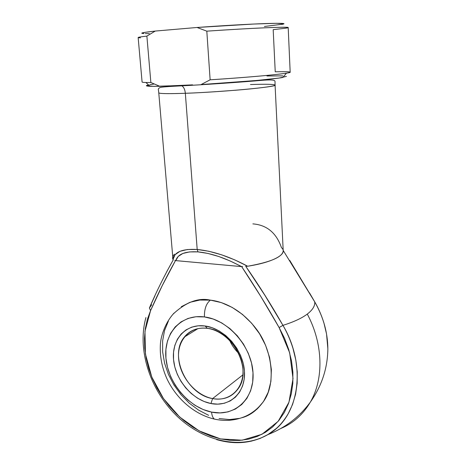 <?xml version="1.0" encoding="UTF-8"?>
<svg xmlns="http://www.w3.org/2000/svg" width="466" height="466" viewBox="0 0 466 466"><rect width="100%" height="100%" fill="white"/><g stroke="black" fill="none" stroke-linecap="round" stroke-linejoin="round"><path stroke-width="0.7" d="M314.731 301.857C323.34 316.927 327.715 332.555 327.848 348.749L326.544 333.994L323.934 323.02C321.493 315.202 318.424 308.154 314.725 301.869C315.132 305.859 312.651 309.925 307.28 314.078C301.782 318.231 293.667 321.989 282.944 325.35C293.667 321.989 301.782 318.231 307.28 314.078C323.183 343.698 323.987 378.782 310.368 402.076C323.987 378.782 323.183 343.698 307.28 314.078C312.651 309.925 315.132 305.859 314.725 301.869L314.725 301.869C323.917 318.062 328.274 334.687 327.79 351.731M212.601 398.593C229.604 402.059 244.26 388.638 242.932 369.317C241.866 350.042 224.734 330.54 207.364 328.344L205.104 325.99C224.28 328.367 243.287 349.978 244.452 371.32C245.908 392.71 229.668 407.435 210.935 403.539L212.601 398.593L242.873 374.897L212.601 398.593C186.691 394.673 168.61 355.302 184.361 337.035C190 330.149 197.671 327.248 207.364 328.344C232.546 330.505 252.613 369.34 238.353 388.469C232.196 397.044 223.61 400.416 212.601 398.593L210.935 403.539L217.762 404.15L224.286 403.271L230.262 400.917L235.447 397.154L239.617 392.104L242.588 385.953L244.231 378.934L244.452 371.32L243.24 363.433L240.631 355.593L236.728 348.131L231.701 341.357L225.765 335.555L219.166 330.947L212.181 327.72L205.104 325.99L198.213 325.792L191.776 327.115L186.039 329.881L181.198 333.965L177.43 339.184L174.855 345.341L173.544 352.197L173.533 359.49L174.814 366.963L177.33 374.355L180.994 381.404L185.678 387.858L191.217 393.49L197.421 398.092L204.073 401.488L210.935 403.539C192.213 399.945 175.181 379.627 173.533 359.49C171.622 339.318 185.899 323.288 205.104 325.99L207.364 328.344C189.965 325.862 176.923 340.349 178.629 358.674C180.086 376.965 195.604 395.401 212.601 398.593M181.297 306.71L190.012 302.288L199.838 300.046L210.428 300.133C206.287 303.325 204.283 308.917 204.423 316.927C228.02 319.664 251.646 346.378 253.003 372.748C254.71 399.17 234.497 417.047 211.581 412.107L203.188 409.55L195.068 405.362L187.507 399.717L180.761 392.832L175.059 384.951L170.591 376.353L167.515 367.342L165.931 358.22L165.919 349.308L167.486 340.926L170.597 333.371L175.169 326.934L181.058 321.884L188.072 318.429L195.953 316.74L204.423 316.927L213.137 319.006L221.758 322.938L229.919 328.588L237.264 335.736L243.485 344.094L248.308 353.315L251.524 363.002L253.003 372.748L252.694 382.132L250.632 390.776L246.922 398.325L241.743 404.494L235.336 409.066L227.973 411.897L219.946 412.911L211.581 412.107C211.879 415.521 212.805 417.845 214.354 419.08C212.805 417.845 211.879 415.521 211.581 412.107C188.666 407.54 168.01 382.784 165.931 358.22C163.537 333.627 180.785 313.787 204.423 316.927C204.283 308.917 206.287 303.325 210.428 300.133C198.306 297.489 185.882 302.143 173.142 314.09L174.004 313.094M275.074 85.086C275.831 86.111 257.657 88.464 235.685 90.229C213.207 91.936 196.425 92.955 185.34 93.282C184.979 89.67 183.849 87.2 181.95 85.872L180.575 85.435L181.95 85.872C183.849 87.2 184.979 89.67 185.34 93.282C168.063 93.864 159.203 93.707 158.766 92.816L158.446 90.025C158.015 89.146 158.527 88.33 159.978 87.579C160.974 87.055 168.273 86.472 181.88 85.831C203.508 84.73 234.992 82.587 255.193 80.909C275.622 78.935 275.132 80.362 275.022 82.284L275.074 85.086C277.969 86.827 222.579 92.018 185.34 93.282L197.194 249.479L185.34 93.282C173.847 93.713 159.127 93.934 158.766 92.816L172.979 259.498L175.07 254.727L179.923 251.32L187.402 249.514L197.194 249.479L208.803 251.261L221.583 254.803L234.788 259.894L247.65 266.237C270.758 262.125 282.612 256.993 283.212 250.854L275.074 85.086C274.241 84.218 266.034 84.037 250.469 84.55M166.712 271.748L173.323 259.737C164.294 275.767 156.314 291.862 149.382 308.014L151.666 304.828L149.382 308.014L154.863 295.986M216.836 439.665L216.608 439.601C236.198 445.234 253.953 443.154 269.861 433.368C299.364 415.491 306.873 365.513 282.944 325.35C286.94 332.171 290.271 339.801 292.939 348.242L295.834 360.078L297.244 371.839L297.151 383.291L295.59 394.207L292.596 404.377L288.268 413.61C284.51 419.948 280.433 424.969 276.047 428.673L267.857 434.621L260.04 438.471L251.017 441.244M258.356 407.872L258.007 407.814M186.68 335.602L186.487 334.675M175.484 260.581L175.769 260.622C177.861 254.022 185.276 251.11 198.009 251.885C211.308 253.195 225.754 258.1 241.347 266.587L175.484 260.581L162.232 285.658L150.57 310.624L147.378 319.315L145.334 328.588L144.466 338.293L144.757 348.288L146.196 358.412L148.747 368.524L152.376 378.474L157.025 388.12L162.622 397.323L169.088 405.95L176.346 413.872L184.286 420.973L192.802 427.124L201.772 432.227L211.069 436.188L220.546 438.914L230.064 440.347L239.46 440.434L248.576 439.135L257.255 436.45L265.323 432.384L272.627 426.978L279.017 420.303L284.342 412.457L288.483 403.562L291.337 393.776L292.823 383.273L292.893 372.258L291.524 360.946L288.734 349.57L284.569 338.363L279.117 327.551L260.902 296.632L241.662 266.604L230.134 260.972L218.81 256.516L207.923 253.44L198.009 251.885L189.534 251.902L182.853 253.457L178.222 256.422L175.769 260.622L241.662 266.604C254.838 286.316 267.321 306.634 279.117 327.551L289.671 352.814L293.027 378.602L288.972 402.216L278.167 421.334L261.95 434.295L242.099 440.207L220.546 438.914L199.168 430.881L179.672 417.023L163.49 398.593L151.794 377.064L145.439 354.067L144.967 331.326L150.57 310.624C157.805 293.999 166.112 277.322 175.484 260.581L174.837 260.412M208.634 415.322L198.58 410.115L189.237 403.131L180.919 394.638L173.9 384.928L168.401 374.344L164.603 363.241L162.651 351.987L162.617 340.966L164.533 330.563L168.36 321.156M241.912 417.728C250.341 415.55 257.785 409.765 264.251 400.381C276.274 382.592 272.121 348.964 255.956 328.53C240.101 308.067 221.915 301.467 210.428 300.133L221.356 302.603L232.185 307.409L242.448 314.393L251.704 323.293L259.533 333.738L265.579 345.289L269.587 357.434L271.381 369.649L270.909 381.404L268.218 392.203L263.465 401.61L256.888 409.27M239.53 418.375L229.488 419.575L219.061 418.526M153.681 84.119L149.726 84.73M146.365 85.715L153.926 86.367L169.455 85.849M252.875 223.878C266.843 224.967 276.379 232.901 281.481 247.673C288.565 253.504 274.392 262.108 247.65 266.237L245.728 266.29L264.909 295.351L282.944 325.35L279.117 327.551L282.944 325.35C271.358 304.985 258.956 285.303 245.728 266.29L247.65 266.237C229.726 256.626 212.904 251.04 197.194 249.479C182.323 248.64 174.249 251.978 172.979 259.498C172.187 257.75 172.7 255.974 174.523 254.162M283.194 250.434L314.725 301.869L289.747 260.412M327.522 355.977L327.557 355.616M254.314 410.995L254.733 411.082M327.848 348.749C327.645 368.088 321.82 385.865 310.368 402.076C303.133 414.437 293.289 423.245 280.841 428.493M142.089 82.033C142.118 82.406 145.048 82.569 150.868 82.529L146.877 36.098C141.035 36.762 138.122 37.239 138.152 37.536L142.089 82.033M284.021 23.766L276.524 23.306L253.982 24.028L197.06 27.477L206.811 31.158L210.131 79.803C253.644 77.059 291.832 73.308 290.178 72.195L288.192 27.57C289.788 26.498 250.947 28.111 206.811 31.158L210.131 79.803L201.114 84.556L257.051 80.437L279.14 78.043L286.421 76.401M282.885 75.882L266.96 75.981M192.563 84.859L159.85 86.321L150.868 82.529L146.877 36.098L155.248 31.065L145.019 32.34L141.781 33.203M145.316 33.599L149.382 33.616M264.42 26.48L283.066 24.145M281.965 24.378C287.341 23.323 281.697 23.061 265.038 23.58C248.407 24.156 221.595 25.682 197.06 27.477L155.248 31.065L197.06 27.477L206.811 31.158C233.332 29.37 254.96 28.158 271.695 27.529C286.642 27.028 291.384 27.244 285.926 28.164L273.181 29.661L275.237 71.805C289.829 71.449 293.574 71.904 286.479 73.162C277.194 74.729 244.196 77.647 210.131 79.803L201.114 84.556C235.784 82.564 273.169 79.267 282.839 77.472L286.479 73.162M140.482 37.828C135.921 37.688 138.053 37.117 146.877 36.098L155.248 31.065C142.695 32.445 138.92 33.272 143.907 33.546M150.868 82.529L145.881 82.499L150.064 86.292L159.85 86.321L150.868 82.529M148.584 84.952C145.206 85.645 145.695 86.094 150.064 86.292M229.61 340.302C231.806 345.213 234.823 349.552 238.668 353.321C234.823 349.552 231.806 345.213 229.61 340.302M173.142 314.09C165.675 322.554 161.189 334.897 160.455 343.331C159.582 355.5 161.778 367.394 167.055 379.009C176.451 398.849 194.607 414.542 214.366 419.085L217.045 419.621M149.382 308.014L150.57 310.624L149.382 308.014M198.009 251.885L197.194 249.479L198.009 251.885M242.623 266.535L241.662 266.604M310.368 402.076C299.469 416.936 285.297 427.782 267.857 434.621C239.943 450.535 201.772 440.778 175.717 414.868C149.644 388.9 137.033 349.261 145.94 317.532M182.835 85.779L182.8 85.342M184.361 337.035L197.963 328.612M214.366 419.085C225.119 421.485 235.481 420.559 245.454 416.301C252.997 412.87 259.259 407.564 264.251 400.381M309.506 292.893L314.707 301.811"/></g></svg>
